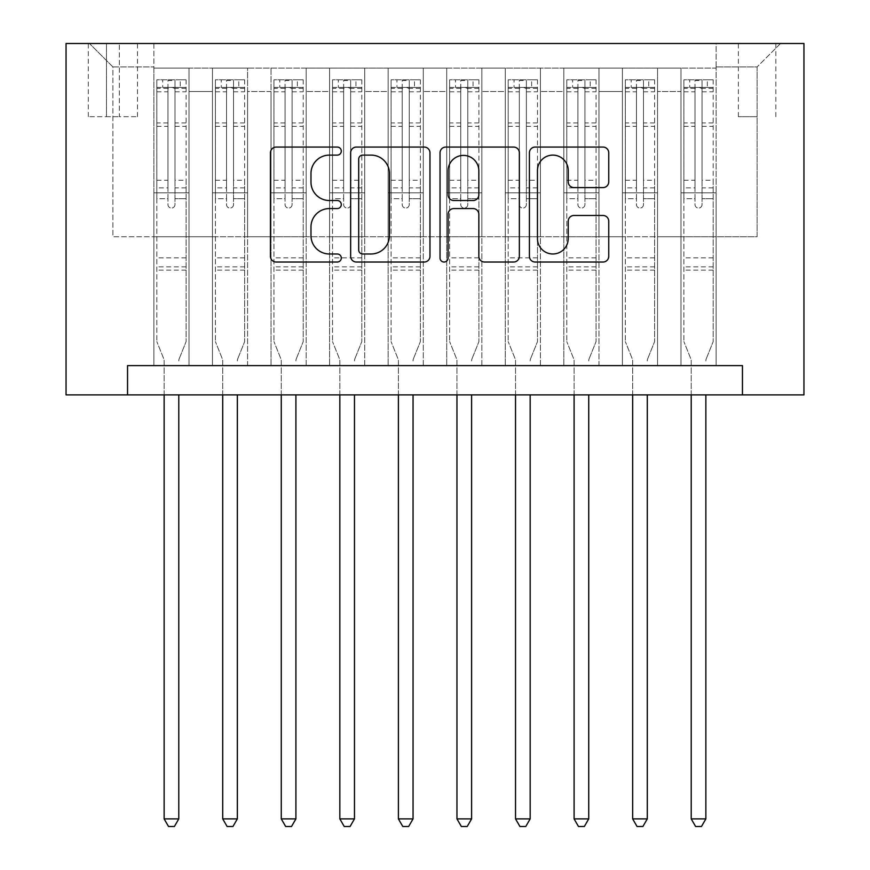 <?xml version="1.0" encoding="UTF-8"?>
<svg xmlns="http://www.w3.org/2000/svg" width="870" height="870" viewBox="0 0 870 870"><rect width="100%" height="100%" fill="white"/><g stroke="black" fill="none" stroke-linecap="round" stroke-linejoin="round"><path stroke-width="0.65" stroke-dasharray="4.35 3.26" d="M341.301 151.086A4.024 4.024 0 0 0 337.277 147.063L276.203 147.063A5.753 5.753 0 0 0 270.45 152.815L270.45 256.291A5.753 5.753 0 0 0 276.203 262.033L337.277 262.033A4.024 4.024 0 0 0 341.301 258.009A4.024 4.024 0 0 0 337.277 253.986L329.371 253.986A18.39 18.39 0 0 1 310.981 235.596L310.981 226.972A18.39 18.39 0 0 1 329.371 208.572L337.277 208.572A4.024 4.024 0 0 0 341.301 204.548A4.024 4.024 0 0 0 337.277 200.524L329.371 200.524A18.39 18.39 0 0 1 310.981 182.134L310.981 173.511A18.39 18.39 0 0 1 329.371 155.11L337.277 155.11A4.024 4.024 0 0 0 341.301 151.086M757.107 43.5L738.358 43.5L757.107 43.5M757.107 116.7L738.358 116.7L757.107 116.7M716.108 365.607L716.108 68.099L153.892 68.099L153.892 365.607L189.029 365.607L153.892 365.607L189.029 365.607L153.892 365.607L153.892 68.099L189.029 68.099L189.029 365.607L189.029 68.099L189.029 236.76L212.454 236.76L189.029 236.76L189.029 68.099L153.892 68.099L716.108 68.099L716.108 365.607L680.971 365.607L680.971 68.099L622.409 68.099L622.409 365.607L622.409 68.099L657.546 68.099L657.546 365.607L657.546 68.099L657.546 236.76L657.546 68.099L680.971 68.099L680.971 365.607L716.108 365.607L680.971 365.607L716.108 365.607L716.108 66.925L716.108 236.76L757.107 236.76L757.107 66.925L716.108 66.925L757.107 66.925L757.107 236.76L716.108 236.76L716.108 192.835L716.108 365.607M622.409 365.607L657.546 365.607L622.409 365.607L657.546 365.607L622.409 365.607L622.409 192.835L622.409 236.76L598.984 236.76L598.984 91.524L598.984 236.76L622.409 236.76L622.409 91.524L622.409 236.76L680.971 236.76L657.546 236.76L657.546 192.835L657.546 236.76L622.409 236.76L622.409 192.835L657.546 192.835L657.546 365.607L657.546 192.835L622.409 192.835L622.409 365.607M598.984 365.607L598.984 68.099L563.836 68.099L563.836 365.607L563.836 68.099L598.984 68.099L598.984 365.607L563.836 365.607L598.984 365.607L563.836 365.607L598.984 365.607L598.984 192.835L598.984 365.607M540.411 365.607L540.411 68.099L505.274 68.099L505.274 365.607L505.274 68.099L540.411 68.099L540.411 365.607L505.274 365.607L540.411 365.607L505.274 365.607L540.411 365.607L540.411 91.524L540.411 236.76L563.836 236.76L540.411 236.76L540.411 192.835L540.411 365.607M481.849 365.607L481.849 68.099L446.712 68.099L446.712 365.607L446.712 68.099L481.849 68.099L481.849 365.607L446.712 365.607L481.849 365.607L446.712 365.607L481.849 365.607L481.849 91.524L481.849 236.76L505.274 236.76L481.849 236.76L481.849 192.835L481.849 365.607M423.288 365.607L423.288 68.099L388.15 68.099L388.15 365.607L388.15 68.099L423.288 68.099L423.288 365.607L388.15 365.607L423.288 365.607L388.15 365.607L423.288 365.607L423.288 91.524L423.288 236.76L446.712 236.76L423.288 236.76L423.288 192.835L423.288 365.607M364.726 365.607L364.726 68.099L329.589 68.099L329.589 365.607L329.589 68.099L364.726 68.099L364.726 365.607L329.589 365.607L364.726 365.607L329.589 365.607L364.726 365.607L364.726 91.524L364.726 236.76L388.15 236.76L364.726 236.76L364.726 192.835L364.726 365.607M306.164 365.607L306.164 68.099L271.016 68.099L271.016 365.607L271.016 68.099L306.164 68.099L306.164 365.607L271.016 365.607L306.164 365.607L271.016 365.607L306.164 365.607L306.164 91.524L306.164 236.76L329.589 236.76L306.164 236.76L306.164 192.835L306.164 365.607M247.591 365.607L247.591 68.099L212.454 68.099L212.454 365.607L212.454 68.099L247.591 68.099L247.591 365.607L212.454 365.607L247.591 365.607L212.454 365.607L247.591 365.607L247.591 192.835L247.591 365.607M680.971 91.524L680.971 236.76L680.971 68.099L680.971 91.524L657.546 91.524L680.971 91.524M563.836 91.524L563.836 236.76L563.836 68.099L540.411 68.099L540.411 91.524L540.411 68.099L563.836 68.099L563.836 91.524L540.411 91.524L563.836 91.524M505.274 91.524L505.274 236.76L505.274 68.099L481.849 68.099L481.849 91.524L481.849 68.099L505.274 68.099L505.274 91.524L481.849 91.524L505.274 91.524M446.712 91.524L446.712 236.76L446.712 68.099L423.288 68.099L423.288 91.524L423.288 68.099L446.712 68.099L446.712 91.524L423.288 91.524L446.712 91.524M388.15 91.524L388.15 236.76L388.15 68.099L364.726 68.099L364.726 91.524L364.726 68.099L388.15 68.099L388.15 91.524L364.726 91.524L388.15 91.524M329.589 91.524L329.589 236.76L329.589 68.099L306.164 68.099L306.164 91.524L306.164 68.099L329.589 68.099L329.589 91.524L306.164 91.524L329.589 91.524M247.591 91.524L247.591 236.76L247.591 68.099L247.591 91.524L271.016 91.524L271.016 236.76L247.591 236.76L271.016 236.76L271.016 68.099L247.591 68.099L271.016 68.099L271.016 91.524L247.591 91.524M127.542 394.882L127.542 365.607L127.542 394.882L127.542 365.607L742.458 365.607L127.542 365.607L742.458 365.607L742.458 394.882L66.044 394.882L66.044 43.5L803.956 43.5L803.956 394.882L742.458 394.882L742.458 365.607L742.458 394.882M106.455 43.5L88.305 43.5L106.455 43.5L106.455 116.7L88.305 116.7L119.342 116.7L106.455 116.7L106.455 43.5M119.342 43.5L137.493 43.5L119.342 43.5L119.342 116.7L137.493 116.7L119.342 116.7L119.342 43.5M716.108 43.5L153.892 43.5L780.531 43.5L716.108 43.5L716.108 68.099L716.108 43.5M153.892 43.5L89.469 43.5L153.892 43.5L153.892 236.76L112.893 236.76L112.893 66.925L153.892 66.925L112.893 66.925L89.469 43.5L112.893 66.925L112.893 236.76L153.892 236.76L153.892 43.5M212.454 91.524L212.454 236.76L212.454 68.099L189.029 68.099L212.454 68.099L212.454 91.524L189.029 91.524L212.454 91.524M622.409 68.099L598.984 68.099L598.984 91.524L598.984 68.099L622.409 68.099L622.409 91.524L622.409 68.099M563.836 236.76L598.984 236.76L563.836 236.76L563.836 192.835L563.836 236.76M505.274 236.76L540.411 236.76L505.274 236.76L505.274 192.835L505.274 236.76M446.712 236.76L481.849 236.76L446.712 236.76L446.712 192.835L446.712 236.76M388.15 236.76L423.288 236.76L388.15 236.76L388.15 192.835L388.15 236.76M329.589 236.76L364.726 236.76L329.589 236.76L329.589 192.835L329.589 236.76M271.016 236.76L306.164 236.76L271.016 236.76L271.016 192.835L271.016 236.76M212.454 236.76L247.591 236.76L247.591 192.835L247.591 236.76L212.454 236.76L212.454 192.835L247.591 192.835L212.454 192.835L212.454 365.607L212.454 236.76M153.892 236.76L189.029 236.76L189.029 192.835L189.029 365.607L189.029 192.835L189.029 236.76L153.892 236.76L153.892 192.835L189.029 192.835L153.892 192.835L153.892 365.607L153.892 236.76M680.971 236.76L716.108 236.76L680.971 236.76L680.971 192.835L680.971 236.76M153.892 192.835L189.029 192.835L153.892 192.835M212.454 192.835L247.591 192.835L212.454 192.835M271.016 192.835L306.164 192.835L271.016 192.835L271.016 365.607L271.016 192.835L306.164 192.835L271.016 192.835M329.589 192.835L364.726 192.835L329.589 192.835L329.589 365.607L329.589 192.835L364.726 192.835L329.589 192.835M388.15 192.835L423.288 192.835L388.15 192.835L388.15 365.607L388.15 192.835L423.288 192.835L388.15 192.835M446.712 192.835L481.849 192.835L446.712 192.835L446.712 365.607L446.712 192.835L481.849 192.835L446.712 192.835M505.274 192.835L540.411 192.835L505.274 192.835L505.274 365.607L505.274 192.835L540.411 192.835L505.274 192.835M563.836 192.835L598.984 192.835L563.836 192.835L563.836 365.607L563.836 192.835L598.984 192.835L563.836 192.835M622.409 192.835L657.546 192.835L622.409 192.835M680.971 192.835L716.108 192.835L680.971 192.835L680.971 365.607L680.971 192.835L716.108 192.835L680.971 192.835M780.531 43.5L757.107 66.925L780.531 43.5M429.965 256.291L429.965 152.815A5.753 5.753 0 0 0 424.223 147.063L356.385 147.063A5.753 5.753 0 0 0 350.643 152.815L350.643 256.291A5.753 5.753 0 0 0 356.385 262.033L424.223 262.033A5.753 5.753 0 0 0 429.965 256.291M362.714 155.11A4.024 4.024 0 0 0 358.69 159.134L358.69 249.962A4.024 4.024 0 0 0 362.714 253.986L371.044 253.986A18.39 18.39 0 0 0 389.445 235.596L389.445 173.511A18.39 18.39 0 0 0 371.044 155.11L362.714 155.11M445.777 147.063L513.615 147.063A5.753 5.753 0 0 1 519.357 152.815L519.357 256.291A5.753 5.753 0 0 1 513.615 262.033L484.579 262.033A5.753 5.753 0 0 1 478.837 256.291L478.837 214.325A5.753 5.753 0 0 0 473.084 208.572L453.825 208.572A5.753 5.753 0 0 0 448.083 214.325L448.083 258.009A4.024 4.024 0 0 1 444.059 262.033A4.024 4.024 0 0 1 440.035 258.009L440.035 152.815A5.753 5.753 0 0 1 445.777 147.063M478.837 170.781A15.377 15.377 0 0 0 463.46 155.404A15.377 15.377 0 0 0 448.083 170.781L448.083 194.782A5.753 5.753 0 0 0 453.825 200.524L473.084 200.524A5.753 5.753 0 0 0 478.837 194.782L478.837 170.781M573.972 187.594L602.997 187.594A5.753 5.753 0 0 0 608.75 181.841L608.75 152.815A5.753 5.753 0 0 0 602.997 147.063L535.17 147.063A5.753 5.753 0 0 0 529.417 152.815L529.417 256.291A5.753 5.753 0 0 0 535.17 262.033L602.997 262.033A5.753 5.753 0 0 0 608.75 256.291L608.75 221.219A5.753 5.753 0 0 0 602.997 215.477L573.972 215.477A5.753 5.753 0 0 0 568.219 221.219L568.219 238.608A15.377 15.377 0 0 1 552.841 253.986A15.377 15.377 0 0 1 537.464 238.608L537.464 170.487A15.377 15.377 0 0 1 552.841 155.11A15.377 15.377 0 0 1 568.219 170.487L568.219 181.841A5.753 5.753 0 0 0 573.972 187.594M167.953 204.548A3.513 3.513 0 0 0 171.466 208.06A3.513 3.513 0 0 1 167.953 204.548L167.953 198.675L167.953 204.548M185.952 79.812L180.242 79.812L180.242 87.424L186.104 87.424L186.104 79.812L156.817 79.812L156.817 341.595L156.817 198.675L167.953 198.675L167.953 187.844L156.817 187.844M156.817 79.812L156.817 198.675L167.953 198.675L167.953 88.957C170.281 86.924 172.63 86.924 174.979 88.957L174.979 180.231L186.104 180.231L186.104 341.595L186.104 198.675L174.979 198.675L174.979 204.548A3.513 3.513 0 0 1 171.466 208.06A3.513 3.513 0 0 0 174.979 204.548L174.979 180.231M186.104 87.424L186.104 180.231M186.104 79.812L186.104 198.675L174.979 198.675L174.979 80.529L167.953 80.529L167.953 187.844M180.242 79.812L156.97 79.812M180.242 87.424L162.679 87.424L162.679 79.812M156.817 87.424L185.952 87.424M156.97 87.424L162.679 87.424M179.209 358.734L186.104 341.595L179.209 358.734A5.862 5.862 0 0 0 178.785 360.919A5.862 5.862 0 0 1 179.209 358.734M164.136 394.882L164.136 360.919A5.862 5.862 0 0 0 163.723 358.734L156.817 341.595L163.723 358.734A5.862 5.862 0 0 1 164.136 360.919L164.136 818.887L178.785 818.887L178.785 394.882M186.104 270.146L156.817 270.146M164.136 818.887L168.53 826.5L174.392 826.5L178.785 818.887M167.953 88.957L167.953 80.529M174.979 88.957L174.979 80.529M226.515 204.548A3.513 3.513 0 0 0 230.028 208.06A3.513 3.513 0 0 1 226.515 204.548L226.515 198.675L226.515 204.548M244.524 79.812L238.815 79.812L238.815 87.424L244.666 87.424L244.666 79.812L215.39 79.812L215.39 341.595L215.39 198.675L226.515 198.675L226.515 187.844L215.39 187.844M215.39 79.812L215.39 198.675L226.515 198.675L226.515 88.957C228.853 86.924 231.192 86.924 233.541 88.957L233.541 180.231L244.666 180.231L244.666 341.595L244.666 198.675L233.541 198.675L233.541 204.548A3.513 3.513 0 0 1 230.028 208.06A3.513 3.513 0 0 0 233.541 204.548L233.541 180.231M244.666 87.424L244.666 180.231M244.666 79.812L244.666 198.675L233.541 198.675L233.541 80.529L226.515 80.529L226.515 187.844M238.815 79.812L215.532 79.812M238.815 87.424L221.241 87.424L221.241 79.812M215.39 87.424L244.524 87.424M215.532 87.424L221.241 87.424M237.771 358.734L244.666 341.595L237.771 358.734A5.862 5.862 0 0 0 237.347 360.919A5.862 5.862 0 0 1 237.771 358.734M222.709 394.882L222.709 360.919A5.862 5.862 0 0 0 222.285 358.734L215.39 341.595L222.285 358.734A5.862 5.862 0 0 1 222.709 360.919L222.709 818.887L237.347 818.887L237.347 394.882M244.666 270.146L215.39 270.146M222.709 818.887L227.103 826.5L232.953 826.5L237.347 818.887M226.515 88.957L226.515 80.529M233.541 88.957L233.541 80.529M285.077 204.548A3.513 3.513 0 0 0 288.59 208.06A3.513 3.513 0 0 1 285.077 204.548L285.077 198.675L285.077 204.548M303.086 79.812L297.377 79.812L297.377 87.424L303.228 87.424L303.228 79.812L273.952 79.812L273.952 341.595L273.952 198.675L285.077 198.675L285.077 187.844L273.952 187.844M273.952 79.812L273.952 198.675L285.077 198.675L285.077 88.957C287.415 86.924 289.753 86.924 292.103 88.957L292.103 180.231L303.228 180.231L303.228 341.595L303.228 198.675L292.103 198.675L292.103 204.548A3.513 3.513 0 0 1 288.59 208.06A3.513 3.513 0 0 0 292.103 204.548L292.103 180.231M303.228 87.424L303.228 180.231M303.228 79.812L303.228 198.675L292.103 198.675L292.103 80.529L285.077 80.529L285.077 187.844M297.377 79.812L274.093 79.812M297.377 87.424L279.803 87.424L279.803 79.812M273.952 87.424L303.086 87.424M274.093 87.424L279.803 87.424M296.333 358.734L303.228 341.595L296.333 358.734A5.862 5.862 0 0 0 295.909 360.919A5.862 5.862 0 0 1 296.333 358.734M281.271 394.882L281.271 360.919A5.862 5.862 0 0 0 280.847 358.734L273.952 341.595L280.847 358.734A5.862 5.862 0 0 1 281.271 360.919L281.271 818.887L295.909 818.887L295.909 394.882M303.228 270.146L273.952 270.146M281.271 818.887L285.664 826.5L291.515 826.5L295.909 818.887M285.077 88.957L285.077 80.529M292.103 88.957L292.103 80.529M343.639 204.548A3.513 3.513 0 0 0 347.152 208.06A3.513 3.513 0 0 1 343.639 204.548L343.639 198.675L343.639 204.548M361.648 79.812L355.939 79.812L355.939 87.424L361.8 87.424L361.8 79.812L332.514 79.812L332.514 341.595L332.514 198.675L343.639 198.675L343.639 187.844L332.514 187.844M332.514 79.812L332.514 198.675L343.639 198.675L343.639 88.957C345.977 86.924 348.315 86.924 350.664 88.957L350.664 180.231L361.8 180.231L361.8 341.595L361.8 198.675L350.664 198.675L350.664 204.548A3.513 3.513 0 0 1 347.152 208.06A3.513 3.513 0 0 0 350.664 204.548L350.664 180.231M361.8 87.424L361.8 180.231M361.8 79.812L361.8 198.675L350.664 198.675L350.664 80.529L343.639 80.529L343.639 187.844M355.939 79.812L332.655 79.812M355.939 87.424L338.365 87.424L338.365 79.812M332.514 87.424L361.648 87.424M332.655 87.424L338.365 87.424M354.895 358.734L361.8 341.595L354.895 358.734A5.862 5.862 0 0 0 354.471 360.919A5.862 5.862 0 0 1 354.895 358.734M339.833 394.882L339.833 360.919A5.862 5.862 0 0 0 339.409 358.734L332.514 341.595L339.409 358.734A5.862 5.862 0 0 1 339.833 360.919L339.833 818.887L354.471 818.887L354.471 394.882M361.8 270.146L332.514 270.146M339.833 818.887L344.226 826.5L350.077 826.5L354.471 818.887M343.639 88.957L343.639 80.529M350.664 88.957L350.664 80.529M402.201 204.548A3.513 3.513 0 0 0 405.714 208.06A3.513 3.513 0 0 1 402.201 204.548L402.201 198.675L402.201 204.548M420.21 79.812L414.501 79.812L414.501 87.424L420.362 87.424L420.362 79.812L391.076 79.812L391.076 341.595L391.076 198.675L402.201 198.675L402.201 187.844L391.076 187.844M391.076 79.812L391.076 198.675L402.201 198.675L402.201 88.957C404.539 86.924 406.888 86.924 409.237 88.957L409.237 180.231L420.362 180.231L420.362 341.595L420.362 198.675L409.237 198.675L409.237 204.548A3.513 3.513 0 0 1 405.714 208.06A3.513 3.513 0 0 0 409.237 204.548L409.237 180.231M420.362 87.424L420.362 180.231M420.362 79.812L420.362 198.675L409.237 198.675L409.237 80.529L402.201 80.529L402.201 187.844M414.501 79.812L391.228 79.812M414.501 87.424L396.937 87.424L396.937 79.812M391.076 87.424L420.21 87.424M391.228 87.424L396.937 87.424M413.457 358.734L420.362 341.595L413.457 358.734A5.862 5.862 0 0 0 413.043 360.919A5.862 5.862 0 0 1 413.457 358.734M398.395 394.882L398.395 360.919A5.862 5.862 0 0 0 397.971 358.734L391.076 341.595L397.971 358.734A5.862 5.862 0 0 1 398.395 360.919L398.395 818.887L413.043 818.887L413.043 394.882M420.362 270.146L391.076 270.146M398.395 818.887L402.788 826.5L408.65 826.5L413.043 818.887M402.201 88.957L402.201 80.529M409.237 88.957L409.237 80.529M460.763 204.548A3.513 3.513 0 0 0 464.286 208.06A3.513 3.513 0 0 1 460.763 204.548L460.763 198.675L460.763 204.548M478.772 79.812L473.062 79.812L473.062 87.424L478.924 87.424L478.924 79.812L449.638 79.812L449.638 341.595L449.638 198.675L460.763 198.675L460.763 187.844L449.638 187.844M449.638 79.812L449.638 198.675L460.763 198.675L460.763 88.957C463.101 86.924 465.45 86.924 467.799 88.957L467.799 180.231L478.924 180.231L478.924 341.595L478.924 198.675L467.799 198.675L467.799 204.548A3.513 3.513 0 0 1 464.286 208.06A3.513 3.513 0 0 0 467.799 204.548L467.799 180.231M478.924 87.424L478.924 180.231M478.924 79.812L478.924 198.675L467.799 198.675L467.799 80.529L460.763 80.529L460.763 187.844M473.062 79.812L449.79 79.812M473.062 87.424L455.499 87.424L455.499 79.812M449.638 87.424L478.772 87.424M449.79 87.424L455.499 87.424M472.029 358.734L478.924 341.595L472.029 358.734A5.862 5.862 0 0 0 471.605 360.919A5.862 5.862 0 0 1 472.029 358.734M456.957 394.882L456.957 360.919A5.862 5.862 0 0 0 456.543 358.734L449.638 341.595L456.543 358.734A5.862 5.862 0 0 1 456.957 360.919L456.957 818.887L471.605 818.887L471.605 394.882M478.924 270.146L449.638 270.146M456.957 818.887L461.35 826.5L467.212 826.5L471.605 818.887M460.763 88.957L460.763 80.529M467.799 88.957L467.799 80.529M519.336 204.548A3.513 3.513 0 0 0 522.848 208.06A3.513 3.513 0 0 1 519.336 204.548L519.336 198.675L519.336 204.548M537.345 79.812L531.635 79.812L531.635 87.424L537.486 87.424L537.486 79.812L508.2 79.812L508.2 341.595L508.2 198.675L519.336 198.675L519.336 187.844L508.2 187.844M508.2 79.812L508.2 198.675L519.336 198.675L519.336 88.957C521.674 86.924 524.012 86.924 526.361 88.957L526.361 180.231L537.486 180.231L537.486 341.595L537.486 198.675L526.361 198.675L526.361 204.548A3.513 3.513 0 0 1 522.848 208.06A3.513 3.513 0 0 0 526.361 204.548L526.361 180.231M537.486 87.424L537.486 180.231M537.486 79.812L537.486 198.675L526.361 198.675L526.361 80.529L519.336 80.529L519.336 187.844M531.635 79.812L508.352 79.812M531.635 87.424L514.061 87.424L514.061 79.812M508.2 87.424L537.345 87.424M508.352 87.424L514.061 87.424M530.591 358.734L537.486 341.595L530.591 358.734A5.862 5.862 0 0 0 530.167 360.919A5.862 5.862 0 0 1 530.591 358.734M515.529 394.882L515.529 360.919A5.862 5.862 0 0 0 515.105 358.734L508.2 341.595L515.105 358.734A5.862 5.862 0 0 1 515.529 360.919L515.529 818.887L530.167 818.887L530.167 394.882M537.486 270.146L508.2 270.146M515.529 818.887L519.923 826.5L525.774 826.5L530.167 818.887M519.336 88.957L519.336 80.529M526.361 88.957L526.361 80.529M577.897 204.548A3.513 3.513 0 0 0 581.41 208.06A3.513 3.513 0 0 1 577.897 204.548L577.897 198.675L577.897 204.548M595.906 79.812L590.197 79.812L590.197 87.424L596.048 87.424L596.048 79.812L566.772 79.812L566.772 341.595L566.772 198.675L577.897 198.675L577.897 187.844L566.772 187.844M566.772 79.812L566.772 198.675L577.897 198.675L577.897 88.957C580.236 86.924 582.574 86.924 584.923 88.957L584.923 180.231L596.048 180.231L596.048 341.595L596.048 198.675L584.923 198.675L584.923 204.548A3.513 3.513 0 0 1 581.41 208.06A3.513 3.513 0 0 0 584.923 204.548L584.923 180.231M596.048 87.424L596.048 180.231M596.048 79.812L596.048 198.675L584.923 198.675L584.923 80.529L577.897 80.529L577.897 187.844M590.197 79.812L566.914 79.812M590.197 87.424L572.623 87.424L572.623 79.812M566.772 87.424L595.906 87.424M566.914 87.424L572.623 87.424M589.153 358.734L596.048 341.595L589.153 358.734A5.862 5.862 0 0 0 588.729 360.919A5.862 5.862 0 0 1 589.153 358.734M574.091 394.882L574.091 360.919A5.862 5.862 0 0 0 573.667 358.734L566.772 341.595L573.667 358.734A5.862 5.862 0 0 1 574.091 360.919L574.091 818.887L588.729 818.887L588.729 394.882M596.048 270.146L566.772 270.146M574.091 818.887L578.485 826.5L584.336 826.5L588.729 818.887M577.897 88.957L577.897 80.529M584.923 88.957L584.923 80.529M636.459 204.548A3.513 3.513 0 0 0 639.972 208.06A3.513 3.513 0 0 1 636.459 204.548L636.459 198.675L636.459 204.548M654.468 79.812L648.759 79.812L648.759 87.424L654.61 87.424L654.61 79.812L625.334 79.812L625.334 341.595L625.334 198.675L636.459 198.675L636.459 187.844L625.334 187.844M625.334 79.812L625.334 198.675L636.459 198.675L636.459 88.957C638.797 86.924 641.136 86.924 643.485 88.957L643.485 180.231L654.61 180.231L654.61 341.595L654.61 198.675L643.485 198.675L643.485 204.548A3.513 3.513 0 0 1 639.972 208.06A3.513 3.513 0 0 0 643.485 204.548L643.485 180.231M654.61 87.424L654.61 180.231M654.61 79.812L654.61 198.675L643.485 198.675L643.485 80.529L636.459 80.529L636.459 187.844M648.759 79.812L625.476 79.812M648.759 87.424L631.185 87.424L631.185 79.812M625.334 87.424L654.468 87.424M625.476 87.424L631.185 87.424M647.715 358.734L654.61 341.595L647.715 358.734A5.862 5.862 0 0 0 647.291 360.919A5.862 5.862 0 0 1 647.715 358.734M632.653 394.882L632.653 360.919A5.862 5.862 0 0 0 632.229 358.734L625.334 341.595L632.229 358.734A5.862 5.862 0 0 1 632.653 360.919L632.653 818.887L647.291 818.887L647.291 394.882M654.61 270.146L625.334 270.146M632.653 818.887L637.047 826.5L642.897 826.5L647.291 818.887M636.459 88.957L636.459 80.529M643.485 88.957L643.485 80.529M695.021 204.548A3.513 3.513 0 0 0 698.534 208.06A3.513 3.513 0 0 1 695.021 204.548L695.021 198.675L695.021 204.548M713.03 79.812L707.321 79.812L707.321 87.424L713.182 87.424L713.182 79.812L683.896 79.812L683.896 341.595L683.896 198.675L695.021 198.675L695.021 187.844L683.896 187.844M683.896 79.812L683.896 198.675L695.021 198.675L695.021 88.957C697.359 86.924 699.708 86.924 702.046 88.957L702.046 180.231L713.182 180.231L713.182 341.595L713.182 198.675L702.046 198.675L702.046 204.548A3.513 3.513 0 0 1 698.534 208.06A3.513 3.513 0 0 0 702.046 204.548L702.046 180.231M713.182 87.424L713.182 180.231M713.182 79.812L713.182 198.675L702.046 198.675L702.046 80.529L695.021 80.529L695.021 187.844M707.321 79.812L684.048 79.812M707.321 87.424L689.758 87.424L689.758 79.812M683.896 87.424L713.03 87.424M684.048 87.424L689.758 87.424M706.277 358.734L713.182 341.595L706.277 358.734A5.862 5.862 0 0 0 705.864 360.919A5.862 5.862 0 0 1 706.277 358.734M691.215 394.882L691.215 360.919A5.862 5.862 0 0 0 690.791 358.734L683.896 341.595L690.791 358.734A5.862 5.862 0 0 1 691.215 360.919L691.215 818.887L705.864 818.887L705.864 394.882M713.182 270.146L683.896 270.146M691.215 818.887L695.608 826.5L701.47 826.5L705.864 818.887M695.021 88.957L695.021 80.529M702.046 88.957L702.046 80.529M622.409 91.524L598.984 91.524L622.409 91.524M186.104 257.846L156.817 257.846M186.104 187.844L174.979 187.844M156.817 180.231L167.953 180.231M167.953 122.931L156.817 122.931M186.104 122.931L174.979 122.931M156.817 126.346L167.953 126.346M174.979 126.346L186.104 126.346M167.953 88.359L156.817 88.359M156.817 91.774L167.953 91.774M186.104 88.359L174.979 88.359M174.979 91.774L186.104 91.774M186.104 266.84L156.817 266.84M244.666 257.846L215.39 257.846M244.666 187.844L233.541 187.844M215.39 180.231L226.515 180.231M226.515 122.931L215.39 122.931M244.666 122.931L233.541 122.931M215.39 126.346L226.515 126.346M233.541 126.346L244.666 126.346M226.515 88.359L215.39 88.359M215.39 91.774L226.515 91.774M244.666 88.359L233.541 88.359M233.541 91.774L244.666 91.774M244.666 266.84L215.39 266.84M303.228 257.846L273.952 257.846M303.228 187.844L292.103 187.844M273.952 180.231L285.077 180.231M285.077 122.931L273.952 122.931M303.228 122.931L292.103 122.931M273.952 126.346L285.077 126.346M292.103 126.346L303.228 126.346M285.077 88.359L273.952 88.359M273.952 91.774L285.077 91.774M303.228 88.359L292.103 88.359M292.103 91.774L303.228 91.774M303.228 266.84L273.952 266.84M361.8 257.846L332.514 257.846M361.8 187.844L350.664 187.844M332.514 180.231L343.639 180.231M343.639 122.931L332.514 122.931M361.8 122.931L350.664 122.931M332.514 126.346L343.639 126.346M350.664 126.346L361.8 126.346M343.639 88.359L332.514 88.359M332.514 91.774L343.639 91.774M361.8 88.359L350.664 88.359M350.664 91.774L361.8 91.774M361.8 266.84L332.514 266.84M420.362 257.846L391.076 257.846M420.362 187.844L409.237 187.844M391.076 180.231L402.201 180.231M402.201 122.931L391.076 122.931M420.362 122.931L409.237 122.931M391.076 126.346L402.201 126.346M409.237 126.346L420.362 126.346M402.201 88.359L391.076 88.359M391.076 91.774L402.201 91.774M420.362 88.359L409.237 88.359M409.237 91.774L420.362 91.774M420.362 266.84L391.076 266.84M478.924 257.846L449.638 257.846M478.924 187.844L467.799 187.844M449.638 180.231L460.763 180.231M460.763 122.931L449.638 122.931M478.924 122.931L467.799 122.931M449.638 126.346L460.763 126.346M467.799 126.346L478.924 126.346M460.763 88.359L449.638 88.359M449.638 91.774L460.763 91.774M478.924 88.359L467.799 88.359M467.799 91.774L478.924 91.774M478.924 266.84L449.638 266.84M537.486 257.846L508.2 257.846M537.486 187.844L526.361 187.844M508.2 180.231L519.336 180.231M519.336 122.931L508.2 122.931M537.486 122.931L526.361 122.931M508.2 126.346L519.336 126.346M526.361 126.346L537.486 126.346M519.336 88.359L508.2 88.359M508.2 91.774L519.336 91.774M537.486 88.359L526.361 88.359M526.361 91.774L537.486 91.774M537.486 266.84L508.2 266.84M596.048 257.846L566.772 257.846M596.048 187.844L584.923 187.844M566.772 180.231L577.897 180.231M577.897 122.931L566.772 122.931M596.048 122.931L584.923 122.931M566.772 126.346L577.897 126.346M584.923 126.346L596.048 126.346M577.897 88.359L566.772 88.359M566.772 91.774L577.897 91.774M596.048 88.359L584.923 88.359M584.923 91.774L596.048 91.774M596.048 266.84L566.772 266.84M654.61 257.846L625.334 257.846M654.61 187.844L643.485 187.844M625.334 180.231L636.459 180.231M636.459 122.931L625.334 122.931M654.61 122.931L643.485 122.931M625.334 126.346L636.459 126.346M643.485 126.346L654.61 126.346M636.459 88.359L625.334 88.359M625.334 91.774L636.459 91.774M654.61 88.359L643.485 88.359M643.485 91.774L654.61 91.774M654.61 266.84L625.334 266.84M713.182 257.846L683.896 257.846M713.182 187.844L702.046 187.844M683.896 180.231L695.021 180.231M695.021 122.931L683.896 122.931M713.182 122.931L702.046 122.931M683.896 126.346L695.021 126.346M702.046 126.346L713.182 126.346M695.021 88.359L683.896 88.359M683.896 91.774L695.021 91.774M713.182 88.359L702.046 88.359M702.046 91.774L713.182 91.774M713.182 266.84L683.896 266.84M738.358 116.7L738.358 43.5M88.305 116.7L88.305 43.5M137.493 116.7L137.493 43.5M775.844 116.7L775.844 43.5"/><path stroke-width="1.3" d="M341.301 151.086A4.024 4.024 0 0 0 337.277 147.063L276.203 147.063A5.753 5.753 0 0 0 270.45 152.815L270.45 256.291A5.753 5.753 0 0 0 276.203 262.033L337.277 262.033A4.024 4.024 0 0 0 341.301 258.009A4.024 4.024 0 0 0 337.277 253.986L329.371 253.986A18.39 18.39 0 0 1 310.981 235.596L310.981 226.972A18.39 18.39 0 0 1 329.371 208.572L337.277 208.572A4.024 4.024 0 0 0 341.301 204.548A4.024 4.024 0 0 0 337.277 200.524L329.371 200.524A18.39 18.39 0 0 1 310.981 182.134L310.981 173.511A18.39 18.39 0 0 1 329.371 155.11L337.277 155.11A4.024 4.024 0 0 0 341.301 151.086M602.997 187.594A5.753 5.753 0 0 0 608.75 181.841L608.75 152.815A5.753 5.753 0 0 0 602.997 147.063L535.17 147.063A5.753 5.753 0 0 0 529.417 152.815L529.417 256.291A5.753 5.753 0 0 0 535.17 262.033L602.997 262.033A5.753 5.753 0 0 0 608.75 256.291L608.75 221.219A5.753 5.753 0 0 0 602.997 215.477L573.972 215.477A5.753 5.753 0 0 0 568.219 221.219L568.219 238.608A15.377 15.377 0 0 1 552.841 253.986A15.377 15.377 0 0 1 537.464 238.608L537.464 170.487A15.377 15.377 0 0 1 552.841 155.11A15.377 15.377 0 0 1 568.219 170.487L568.219 181.841A5.753 5.753 0 0 0 573.972 187.594L602.997 187.594M742.458 394.882L803.956 394.882L803.956 43.5L66.044 43.5L66.044 394.882L742.458 394.882L742.458 365.607L127.542 365.607L127.542 394.882M429.965 152.815A5.753 5.753 0 0 0 424.223 147.063L356.385 147.063A5.753 5.753 0 0 0 350.643 152.815L350.643 256.291A5.753 5.753 0 0 0 356.385 262.033L424.223 262.033A5.753 5.753 0 0 0 429.965 256.291L429.965 152.815M445.777 147.063L513.615 147.063A5.753 5.753 0 0 1 519.357 152.815L519.357 256.291A5.753 5.753 0 0 1 513.615 262.033L484.579 262.033A5.753 5.753 0 0 1 478.837 256.291L478.837 214.325A5.753 5.753 0 0 0 473.084 208.572L453.825 208.572A5.753 5.753 0 0 0 448.083 214.325L448.083 258.009A4.024 4.024 0 0 1 444.059 262.033A4.024 4.024 0 0 1 440.035 258.009L440.035 152.815A5.753 5.753 0 0 1 445.777 147.063M362.714 155.11A4.024 4.024 0 0 0 358.69 159.134L358.69 249.962A4.024 4.024 0 0 0 362.714 253.986L371.044 253.986A18.39 18.39 0 0 0 389.445 235.596L389.445 173.511A18.39 18.39 0 0 0 371.044 155.11L362.714 155.11M478.837 170.781A15.377 15.377 0 0 0 463.46 155.404A15.377 15.377 0 0 0 448.083 170.781L448.083 194.782A5.753 5.753 0 0 0 453.825 200.524L473.084 200.524A5.753 5.753 0 0 0 478.837 194.782L478.837 170.781M164.136 394.882L164.136 818.887L178.785 818.887L178.785 394.882M178.785 818.887L174.392 826.5L168.53 826.5L164.136 818.887M222.709 394.882L222.709 818.887L237.347 818.887L237.347 394.882M237.347 818.887L232.953 826.5L227.103 826.5L222.709 818.887M281.271 394.882L281.271 818.887L295.909 818.887L295.909 394.882M295.909 818.887L291.515 826.5L285.664 826.5L281.271 818.887M339.833 394.882L339.833 818.887L354.471 818.887L354.471 394.882M354.471 818.887L350.077 826.5L344.226 826.5L339.833 818.887M398.395 394.882L398.395 818.887L413.043 818.887L413.043 394.882M413.043 818.887L408.65 826.5L402.788 826.5L398.395 818.887M456.957 394.882L456.957 818.887L471.605 818.887L471.605 394.882M471.605 818.887L467.212 826.5L461.35 826.5L456.957 818.887M515.529 394.882L515.529 818.887L530.167 818.887L530.167 394.882M530.167 818.887L525.774 826.5L519.923 826.5L515.529 818.887M574.091 394.882L574.091 818.887L588.729 818.887L588.729 394.882M588.729 818.887L584.336 826.5L578.485 826.5L574.091 818.887M632.653 394.882L632.653 818.887L647.291 818.887L647.291 394.882M647.291 818.887L642.897 826.5L637.047 826.5L632.653 818.887M691.215 394.882L691.215 818.887L705.864 818.887L705.864 394.882M705.864 818.887L701.47 826.5L695.608 826.5L691.215 818.887"/></g></svg>
